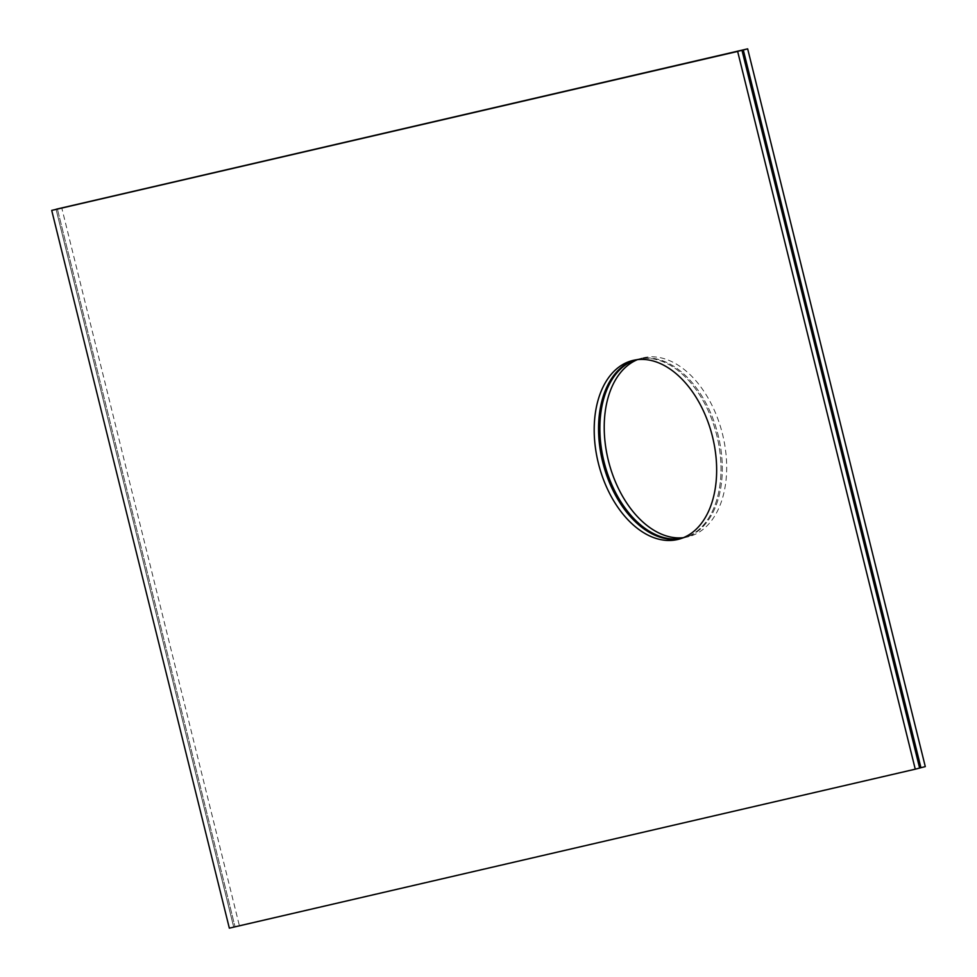 <?xml version="1.0" encoding="UTF-8"?>
<svg xmlns="http://www.w3.org/2000/svg" width="977" height="977" viewBox="0 0 977 977"><rect width="100%" height="100%" fill="white"/><g stroke="black" fill="none" stroke-linecap="round" stroke-linejoin="round"><path stroke-width="0.73" stroke-dasharray="4.88 3.66" d="M229.339 928.15L920.932 767.727L235.005 926.684L57.374 208.944L235.005 926.684L239.353 925.561L61.734 207.808M233.698 927.026L56.068 209.273L233.698 927.026M681.946 538.4A92.29 58.571 75.5 0 1 680.651 538.681A92.29 58.571 -104.5 0 0 681.946 538.4A92.29 58.571 -104.5 0 0 682.85 538.18A92.29 58.571 75.5 0 1 681.946 538.4M634.549 360.098A92.29 58.571 75.5 0 1 636.711 359.463A92.29 58.571 75.5 0 1 716.495 434.179A92.29 58.571 75.5 0 1 682.85 538.18A92.29 58.571 -104.5 0 0 716.495 434.179A92.29 58.571 -104.5 0 0 636.711 359.463A92.29 58.571 -104.5 0 0 634.549 360.098M681.299 538.461A92.29 58.571 -104.5 0 0 683.253 538.058A92.29 58.571 -104.5 0 0 684.156 537.838A92.29 58.571 -104.5 0 0 717.802 433.849A92.29 58.571 -104.5 0 0 638.018 359.133A92.29 58.571 -104.5 0 0 635.221 359.976A92.29 58.571 75.5 0 1 638.018 359.133A92.29 58.571 75.5 0 1 717.802 433.849A92.29 58.571 75.5 0 1 684.156 537.838A92.29 58.571 75.5 0 1 683.253 538.058A92.29 58.571 75.5 0 1 681.299 538.461M925.292 766.603L239.353 925.561M683.412 537.668A92.29 58.571 -104.5 0 0 687.613 536.935A92.29 58.571 -104.5 0 0 688.516 536.715A92.29 58.571 -104.5 0 0 722.162 432.726A92.29 58.571 -104.5 0 0 642.377 358.009A92.29 58.571 -104.5 0 0 637.456 359.646M678.49 539.304L688.516 536.715M632.351 360.586L642.377 358.009"/><path stroke-width="1.47" d="M51.708 210.397L737.647 51.439L915.266 769.192L229.339 928.15L51.708 210.397L743.302 49.974L920.932 767.727L925.292 766.603L747.661 48.85L743.302 49.974L920.932 767.727L919.626 768.056L741.995 50.316L743.302 49.974L57.374 208.944L747.661 48.85M737.647 51.439L56.068 209.273L741.995 50.316L919.626 768.056L915.266 769.192M680.651 538.681A92.29 58.571 75.5 0 1 603.065 463.464A92.29 58.571 75.5 0 1 634.549 360.098A92.29 58.571 -104.5 0 0 602.711 462.048A92.29 58.571 -104.5 0 0 680.651 538.681M604.018 461.718A92.29 58.571 -104.5 0 0 681.299 538.461A92.29 58.571 75.5 0 1 604.372 463.122A92.29 58.571 75.5 0 1 635.221 359.976A92.29 58.571 -104.5 0 0 604.018 461.718M637.456 359.646A92.29 58.571 -104.5 0 0 608.378 460.582A92.29 58.571 -104.5 0 0 683.412 537.668M677.586 539.524A92.29 58.571 75.5 0 1 598.535 463.88A92.29 58.571 75.5 0 1 632.351 360.586A92.29 58.571 75.5 0 1 712.135 435.302A92.29 58.571 75.5 0 1 678.49 539.304A92.29 58.571 75.5 0 1 677.586 539.524"/></g></svg>

